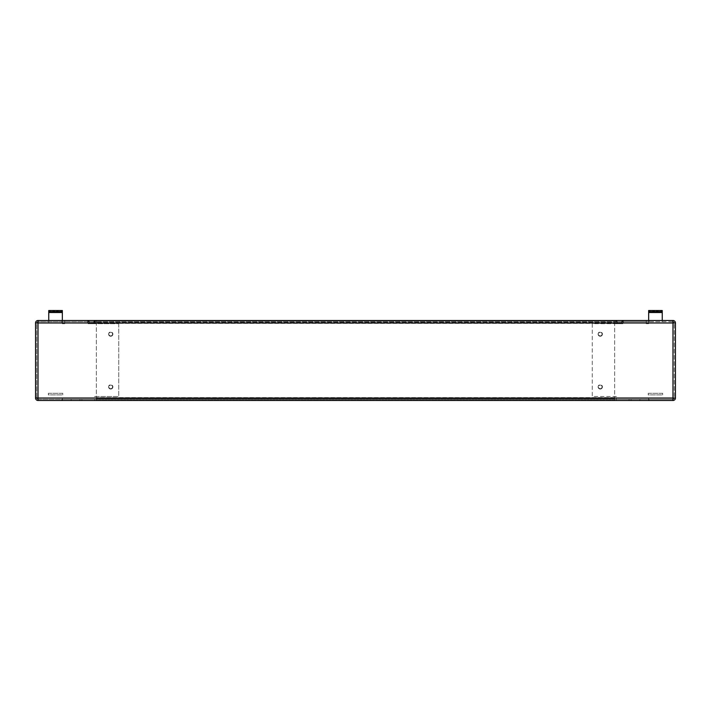 <?xml version="1.0" encoding="UTF-8"?>
<svg xmlns="http://www.w3.org/2000/svg" width="711" height="711" viewBox="0 0 711 711"><rect width="100%" height="100%" fill="white"/><g stroke="black" fill="none" stroke-linecap="round" stroke-linejoin="round"><path stroke-width="0.53" stroke-dasharray="3.56 2.67" d="M79.943 400.489L71.144 400.489L71.144 399.289L79.943 399.289L79.943 400.489L71.144 400.489L71.144 399.289L79.943 399.289L79.943 400.489L71.144 400.489L79.943 400.489M639.856 400.489L631.057 400.489L631.057 399.289L639.856 399.289L639.856 400.489L631.057 400.489L631.057 399.289L639.856 399.289L639.856 400.489L631.057 400.489L639.856 400.489M93.736 399.289L89.337 399.289L89.337 400.489L93.736 400.489L93.736 399.289L89.337 399.289M621.663 399.289L617.264 399.289L617.264 400.489L621.663 400.489L621.663 399.289L617.264 399.289M112.534 386.891A1.795 1.795 0 0 1 110.738 388.695A1.795 1.795 0 0 1 108.934 386.891A1.795 1.795 0 0 0 110.738 388.695A1.795 1.795 0 0 0 112.534 386.891A1.795 1.795 0 0 0 110.738 385.095A1.795 1.795 0 0 0 108.934 386.891A1.795 1.795 0 0 1 110.738 385.095A1.795 1.795 0 0 1 112.534 386.891M112.534 334.108A1.795 1.795 0 0 1 110.738 335.903A1.795 1.795 0 0 1 108.934 334.108A1.795 1.795 0 0 0 110.738 335.903A1.795 1.795 0 0 0 112.534 334.108A1.795 1.795 0 0 0 110.738 332.304A1.795 1.795 0 0 0 108.934 334.108A1.795 1.795 0 0 1 110.738 332.304A1.795 1.795 0 0 1 112.534 334.108M602.057 386.891A1.795 1.795 0 0 1 600.262 388.695A1.795 1.795 0 0 1 598.466 386.891A1.795 1.795 0 0 0 600.262 388.695A1.795 1.795 0 0 0 602.057 386.891A1.795 1.795 0 0 0 600.262 385.095A1.795 1.795 0 0 0 598.466 386.891A1.795 1.795 0 0 1 600.262 385.095A1.795 1.795 0 0 1 602.057 386.891M602.057 334.108A1.795 1.795 0 0 1 600.262 335.903A1.795 1.795 0 0 1 598.466 334.108A1.795 1.795 0 0 0 600.262 335.903A1.795 1.795 0 0 0 602.057 334.108A1.795 1.795 0 0 0 600.262 332.304A1.795 1.795 0 0 0 598.466 334.108A1.795 1.795 0 0 1 600.262 332.304A1.795 1.795 0 0 1 602.057 334.108M87.257 320.501L91.541 320.501L87.257 320.501M91.541 321.71L87.257 321.71L91.541 321.71M88.146 323.709L88.146 322.581L94.936 322.581L94.936 323.709L88.146 323.709L94.936 323.709M94.936 322.581L91.541 322.581L93.745 322.59L93.745 323.709M89.337 323.709L93.736 323.709L89.337 323.709L89.151 321.71M615.175 320.501L619.459 320.501L615.175 320.501M619.459 321.71L623.743 321.71L619.459 321.71M616.055 323.709L616.055 322.581L622.863 322.581L622.863 323.709L616.055 323.709L622.863 323.709M623.743 321.71L622.863 322.581L619.459 322.581L621.663 322.59L621.663 323.709L617.264 323.709L621.663 323.709M617.255 323.709L617.068 321.71M648.654 399.289L616.259 399.289L648.654 399.289L648.654 398.018L648.654 400.489L616.259 400.489L616.259 398.018L616.259 400.489L648.654 400.489L648.654 399.289M48.748 320.501L38.03 320.501A2.48 2.48 0 0 0 35.55 322.981L35.55 398.009A2.48 2.48 0 0 0 38.03 400.489L649.054 400.489L649.054 399.289L629.057 399.289L629.057 400.489L649.054 400.489L629.057 400.489L629.057 399.289L649.054 399.289L649.054 400.489L649.054 399.289L61.946 399.289L61.946 400.489L81.943 400.489L81.943 399.289L81.943 400.489L61.946 400.489L61.946 399.289L81.943 399.289L61.946 399.289L61.946 400.489L61.946 399.289L38.03 399.289A1.28 1.28 0 0 1 36.75 398.009A1.28 1.28 0 0 0 38.03 399.289L672.97 399.289L649.054 399.289L649.054 400.489L672.97 400.489A2.48 2.48 0 0 0 675.45 398.009L674.25 398.009L674.25 322.981L675.45 322.981A2.48 2.48 0 0 0 672.97 320.501L662.252 320.501L662.252 321.71L649.054 321.71L649.054 320.501L61.946 320.501L61.946 322.981L48.748 322.981L48.748 320.501L61.946 320.501L61.946 321.71L38.03 321.71A1.28 1.28 0 0 0 36.75 322.981L36.75 398.009L35.55 398.009L62.346 398.009L62.346 400.489L62.346 399.289L94.741 399.289L62.346 399.289L62.346 398.018L94.741 398.009L94.741 396.489L118.737 396.489L94.741 396.489L94.741 400.489L62.346 400.489L94.741 400.489L94.741 398.018L38.03 398.009L672.97 398.009L648.654 398.009L672.97 398.009L672.97 322.981L662.252 322.981L662.252 312.502L648.654 312.502L648.654 310.511L654.253 310.511L654.253 311.711L648.654 311.711M118.737 323.709L118.737 396.489L118.737 323.709L94.741 323.709L94.741 322.981L94.741 323.709L118.737 323.709M62.346 311.711L56.747 311.711L56.747 310.511L62.346 310.511L62.346 323.709L64.745 323.709L64.745 322.981L64.745 323.709L62.346 323.709L62.346 320.501M48.748 322.981L38.03 322.981L38.03 399.289A1.28 1.28 0 0 1 36.75 398.009L38.03 398.018L36.75 398.009L36.75 322.981L672.97 322.981L662.252 322.981L662.252 321.71L672.97 321.71A1.28 1.28 0 0 1 674.25 322.981L672.97 322.981L672.97 398.018L672.97 322.981L675.45 322.981L675.45 398.009L672.97 398.009L672.97 399.289A1.28 1.28 0 0 0 674.25 398.009L672.97 398.009L674.25 398.018A1.28 1.28 0 0 1 672.97 399.289A1.28 1.28 0 0 0 674.25 398.009L674.25 322.981A1.28 1.28 0 0 0 672.97 321.71A1.28 1.28 0 0 1 674.25 322.981L672.97 322.981L672.97 321.71L38.03 321.71L38.03 322.981L36.75 322.981A1.28 1.28 0 0 1 38.03 321.71A1.28 1.28 0 0 0 36.75 322.981L48.748 322.981L48.748 310.511L54.347 310.511L54.347 311.711L48.748 311.711M48.348 393.29L62.746 393.29L62.746 394.889L48.348 394.889L48.348 393.29L48.348 394.889L62.746 394.889L62.746 393.29L48.348 393.29M662.252 311.711L656.653 311.711L656.653 310.511L662.252 310.511L662.252 312.502M61.946 322.981L61.946 321.71L649.054 321.71L649.054 322.981L649.054 320.501L662.252 320.501M619.459 320.501L623.743 320.501L619.459 320.501M91.541 320.501L95.816 320.501L91.541 320.501M648.654 320.501L648.654 323.709L646.255 323.709L646.255 322.981L646.255 323.709L648.654 323.709L648.654 312.502M616.259 322.981L616.259 323.709L592.263 323.709L592.263 396.489L616.259 396.489L616.259 398.018L616.259 396.489L592.263 396.489L592.263 323.709L616.259 323.709L616.259 320.501L646.255 320.501L646.255 322.981L646.255 320.501L616.259 320.501L616.259 322.981L646.255 322.981L616.259 322.981M648.254 393.29L662.652 393.29L662.652 394.889L648.254 394.889L648.254 393.29L648.254 394.889L662.652 394.889L662.652 393.29L648.254 393.29M64.745 322.981L64.745 320.501L64.745 322.981L94.741 322.981L94.741 321.71L64.745 321.71L94.741 321.71L94.741 320.501L64.745 320.501L94.741 320.501L94.741 322.981L64.745 322.981M621.663 400.489L617.264 400.489M93.736 400.489L89.337 400.489M639.856 399.289L631.057 399.289L639.856 399.289M79.943 399.289L71.144 399.289L79.943 399.289M646.255 321.71L616.259 321.71L646.255 321.71M598.102 386.891A2.16 2.16 0 0 0 600.262 389.05A2.16 2.16 0 0 0 602.421 386.891A2.16 2.16 0 0 1 600.262 389.05A2.16 2.16 0 0 1 598.102 386.891A2.16 2.16 0 0 1 600.262 384.731A2.16 2.16 0 0 1 602.421 386.891A2.16 2.16 0 0 0 600.262 384.731A2.16 2.16 0 0 0 598.102 386.891M598.102 334.108A2.16 2.16 0 0 0 600.262 336.267A2.16 2.16 0 0 0 602.421 334.108A2.16 2.16 0 0 1 600.262 336.267A2.16 2.16 0 0 1 598.102 334.108A2.16 2.16 0 0 1 600.262 331.948A2.16 2.16 0 0 1 602.421 334.108A2.16 2.16 0 0 0 600.262 331.948A2.16 2.16 0 0 0 598.102 334.108M108.579 386.891A2.16 2.16 0 0 0 110.738 389.05A2.16 2.16 0 0 0 112.898 386.891A2.16 2.16 0 0 1 110.738 389.05A2.16 2.16 0 0 1 108.579 386.891A2.16 2.16 0 0 1 110.738 384.731A2.16 2.16 0 0 1 112.898 386.891A2.16 2.16 0 0 0 110.738 384.731A2.16 2.16 0 0 0 108.579 386.891M108.579 334.108A2.16 2.16 0 0 0 110.738 336.267A2.16 2.16 0 0 0 112.898 334.108A2.16 2.16 0 0 1 110.738 336.267A2.16 2.16 0 0 1 108.579 334.108A2.16 2.16 0 0 1 110.738 331.948A2.16 2.16 0 0 1 112.898 334.108A2.16 2.16 0 0 0 110.738 331.948A2.16 2.16 0 0 0 108.579 334.108M614.66 400.089L614.66 322.11L96.341 322.11L614.66 322.11L614.66 320.901L96.341 320.901L96.341 323.381L96.341 320.91L614.66 320.91L614.66 398.889L96.341 398.889L96.341 400.097L614.66 400.097L96.341 400.097M96.341 400.089L96.341 323.389L96.341 398.889L614.66 398.889L614.66 400.097M93.932 321.71L93.745 322.59L88.146 322.581M621.849 321.71L621.663 322.59L616.055 322.581L615.175 321.71M648.654 398.009L616.259 398.009L648.654 398.009M662.252 322.981L649.054 322.981M62.346 312.502L48.748 312.502M614.66 323.389L96.341 323.389L614.66 323.381M614.66 397.609L96.341 397.609L614.66 397.609M94.945 322.581L95.816 321.71M88.137 322.581L87.257 321.71"/><path stroke-width="1.07" d="M62.346 320.501L62.346 312.511L48.748 312.511L48.748 320.501M662.252 311.711L661.052 311.711L661.052 310.511L662.252 310.511L662.252 320.501M38.03 320.501L672.97 320.501A2.48 2.48 0 0 1 675.45 322.981L675.45 398.009A2.48 2.48 0 0 1 672.97 400.489L38.03 400.489A2.48 2.48 0 0 1 35.55 398.009L35.55 322.981A2.48 2.48 0 0 1 38.03 320.501L38.03 322.981L672.97 322.981L672.97 400.489A2.48 2.48 0 0 0 675.45 398.009L38.03 398.009L38.03 322.981L35.55 322.981A2.48 2.48 0 0 1 38.03 320.501M48.748 311.711L48.748 310.511L49.948 310.511L49.948 311.711L48.748 311.711L48.748 312.511M648.654 311.711L648.654 310.511L649.854 310.511L649.854 311.711L648.654 311.711L648.654 320.501M62.346 311.711L61.146 311.711L61.146 310.511L62.346 310.511L62.346 312.511M657.853 311.711L656.653 311.711L656.653 310.511L657.853 310.511L657.853 311.711L661.052 311.711M656.653 311.711L654.253 311.711L654.253 310.511L656.653 310.511M654.253 311.711L653.053 311.711L653.053 310.511L654.253 310.511M653.053 311.711L649.854 311.711M653.053 310.511L649.854 310.511M661.052 310.511L657.853 310.511M57.947 311.711L56.747 311.711L56.747 310.511L57.947 310.511L57.947 311.711L61.146 311.711M56.747 311.711L54.347 311.711L54.347 310.511L56.747 310.511M54.347 311.711L53.147 311.711L53.147 310.511L54.347 310.511M53.147 311.711L49.948 311.711M53.147 310.511L49.948 310.511M61.146 310.511L57.947 310.511M662.252 312.511L648.654 312.511M675.45 322.981L672.97 322.981L672.97 320.501A2.48 2.48 0 0 1 675.45 322.981M35.55 398.009L38.03 398.009L38.03 400.489A2.48 2.48 0 0 1 35.55 398.009M89.151 321.71L87.257 320.51M617.068 321.71L615.175 320.51M621.849 321.701L623.743 320.51M93.932 321.71L95.816 320.51"/></g></svg>
